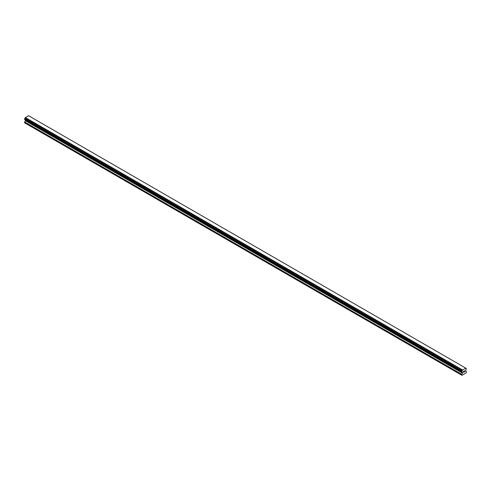 <?xml version="1.0" encoding="UTF-8"?>
<svg xmlns="http://www.w3.org/2000/svg" width="491" height="491" viewBox="0 0 491 491"><rect width="100%" height="100%" fill="white"/><g stroke="black" fill="none" stroke-linecap="round" stroke-linejoin="round"><path stroke-width="0.74" d="M463.479 371.442L463.479 371.847L463.921 371.184L463.479 371.442M463.479 371.908L463.479 372.313L463.473 371.908M463.418 372.411L463.921 372.123L463.418 372.411L463.418 371.411L463.921 371.116M464.265 371.171L464.732 370.748M464.609 371.3L464.339 371.816L464.609 371.3M464.339 371.816L464.811 371.54L464.339 371.81M464.216 371.951L464.811 371.607L464.216 371.951L464.713 370.858M461.963 371.92A0.675 0.387 -60 0 1 462.369 372.16L461.687 371.748L461.963 370.865A0.675 0.387 -60 0 0 462.369 370.159L465.769 368.195A0.675 0.387 -60 0 0 466.174 368.428L466.18 369.49A0.675 0.387 -60 0 0 465.769 370.196L465.689 371.208L466.45 371.712L466.192 372.859L461.945 375.314L461.687 374.461L462.448 373.08L25.311 120.7L24.55 122.787L461.687 375.167M462.448 373.08L462.369 372.16M25.342 119.878L25.311 120.7M24.765 119.546L461.902 371.92L24.765 119.546M465.658 368.066L28.521 115.686L25.231 117.779A0.675 0.387 -60 0 1 24.826 118.484L24.581 119.436L461.718 371.816M466.235 368.428L465.769 368.164L466.235 368.428M462.479 369.901L25.342 117.521M462.369 370.159L25.231 117.779M466.174 368.428L465.769 368.195M462.399 370.036L25.262 117.662M461.963 370.865L24.826 118.484M461.902 370.932L24.765 118.552M461.718 371.251L24.581 118.871M461.687 371.356L24.55 118.975M461.687 371.748L24.55 119.368M462.485 372.307L25.348 119.933M462.485 372.945L25.348 120.565M461.73 374.326L24.587 121.946M461.687 374.461L24.55 122.081"/></g></svg>
